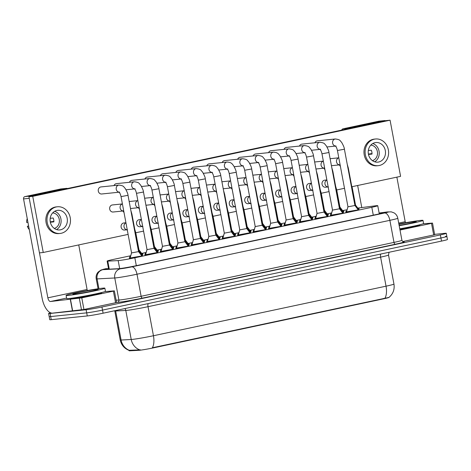 <?xml version="1.0" encoding="UTF-8"?>
<svg xmlns="http://www.w3.org/2000/svg" width="471" height="471" viewBox="0 0 471 471"><rect width="100%" height="100%" fill="white"/><g stroke="black" fill="none" stroke-linecap="round" stroke-linejoin="round"><path stroke-width="0.71" d="M130.544 256.401A6.706 0.306 169.4 0 1 129.778 256.401A6.706 0.306 169.4 0 1 130.602 256.094M142.083 253.946A6.706 0.306 169.4 0 1 142.118 253.94A6.706 0.306 169.4 0 1 142.96 253.934A6.706 0.306 169.4 0 1 141.541 254.393M145.998 253.104A6.706 0.306 169.4 0 1 145.239 253.104A6.706 0.306 169.4 0 1 146.057 252.797M157.544 250.649A6.706 0.306 169.4 0 1 157.573 250.649A6.706 0.306 169.4 0 1 158.415 250.637A6.706 0.306 169.4 0 1 156.996 251.096M161.459 249.813A6.706 0.306 169.4 0 1 160.693 249.813A6.706 0.306 169.4 0 1 161.512 249.506M172.998 247.357A6.706 0.306 169.4 0 1 173.028 247.352A6.706 0.306 169.4 0 1 173.87 247.346A6.706 0.306 169.4 0 1 172.457 247.805M176.913 246.516A6.706 0.306 169.4 0 1 176.148 246.516A6.706 0.306 169.4 0 1 176.972 246.215M188.453 244.066A6.706 0.306 169.4 0 1 188.488 244.06A6.706 0.306 169.4 0 1 189.33 244.055A6.706 0.306 169.4 0 1 187.911 244.514M192.368 243.224A6.706 0.306 169.4 0 1 191.609 243.224A6.706 0.306 169.4 0 1 192.427 242.918M203.914 240.769A6.706 0.306 169.4 0 1 203.943 240.769A6.706 0.306 169.4 0 1 204.785 240.758A6.706 0.306 169.4 0 1 203.366 241.217M207.829 239.933A6.706 0.306 169.4 0 1 207.063 239.933A6.706 0.306 169.4 0 1 207.882 239.627M219.368 237.478A6.706 0.306 169.4 0 1 219.398 237.472A6.706 0.306 169.4 0 1 220.24 237.466A6.706 0.306 169.4 0 1 218.827 237.926M223.283 236.636A6.706 0.306 169.4 0 1 222.518 236.636A6.706 0.306 169.4 0 1 223.342 236.33M234.823 234.181A6.706 0.306 169.4 0 1 234.858 234.181A6.706 0.306 169.4 0 1 235.7 234.169A6.706 0.306 169.4 0 1 234.281 234.629M316.023 216.878A6.706 0.306 169.4 0 1 315.258 216.878A6.706 0.306 169.4 0 1 316.082 216.572M327.563 214.423A6.706 0.306 169.4 0 1 327.598 214.417A6.706 0.306 169.4 0 1 328.44 214.411A6.706 0.306 169.4 0 1 327.021 214.87M238.738 233.345A6.706 0.306 169.4 0 1 237.979 233.345A6.706 0.306 169.4 0 1 238.797 233.039M250.284 230.89A6.706 0.306 169.4 0 1 250.313 230.884A6.706 0.306 169.4 0 1 251.155 230.878A6.706 0.306 169.4 0 1 249.736 231.338M300.569 220.169A6.706 0.306 169.4 0 1 299.803 220.169A6.706 0.306 169.4 0 1 300.622 219.863M312.108 217.714A6.706 0.306 169.4 0 1 312.138 217.714A6.706 0.306 169.4 0 1 312.98 217.702A6.706 0.306 169.4 0 1 311.567 218.161M285.108 223.466A6.706 0.306 169.4 0 1 284.349 223.466A6.706 0.306 169.4 0 1 285.167 223.16M296.653 221.011A6.706 0.306 169.4 0 1 296.683 221.005A6.706 0.306 169.4 0 1 297.525 220.999A6.706 0.306 169.4 0 1 296.106 221.458M269.653 226.757A6.706 0.306 169.4 0 1 268.888 226.757A6.706 0.306 169.4 0 1 269.712 226.451M281.193 224.302A6.706 0.306 169.4 0 1 281.228 224.302A6.706 0.306 169.4 0 1 282.07 224.29A6.706 0.306 169.4 0 1 280.651 224.749M254.199 230.048A6.706 0.306 169.4 0 1 253.433 230.048A6.706 0.306 169.4 0 1 254.252 229.748M265.738 227.599A6.706 0.306 169.4 0 1 265.768 227.593A6.706 0.306 169.4 0 1 266.61 227.587A6.706 0.306 169.4 0 1 265.197 228.046M331.478 213.581A6.706 0.306 169.4 0 1 330.719 213.581A6.706 0.306 169.4 0 1 331.537 213.281M343.023 211.132A6.706 0.306 169.4 0 1 343.053 211.126A6.706 0.306 169.4 0 1 343.895 211.12A6.706 0.306 169.4 0 1 342.476 211.579M130.326 257.272A6.706 0.306 169.4 0 1 129.56 257.272A6.706 0.306 169.4 0 1 130.379 256.966M141.865 254.817A6.706 0.306 169.4 0 1 141.895 254.817A6.706 0.306 169.4 0 1 142.737 254.805A6.706 0.306 169.4 0 1 141.324 255.264M145.78 253.975A6.706 0.306 169.4 0 1 145.015 253.981A6.706 0.306 169.4 0 1 145.839 253.675M157.32 251.526A6.706 0.306 169.4 0 1 157.355 251.52A6.706 0.306 169.4 0 1 158.197 251.514A6.706 0.306 169.4 0 1 156.778 251.973M161.235 250.684A6.706 0.306 169.4 0 1 160.476 250.684A6.706 0.306 169.4 0 1 161.294 250.378M172.78 248.229A6.706 0.306 169.4 0 1 172.81 248.229A6.706 0.306 169.4 0 1 173.652 248.217A6.706 0.306 169.4 0 1 172.233 248.676M176.696 247.393A6.706 0.306 169.4 0 1 175.93 247.393A6.706 0.306 169.4 0 1 176.749 247.087M188.235 244.938A6.706 0.306 169.4 0 1 188.265 244.932A6.706 0.306 169.4 0 1 189.106 244.926A6.706 0.306 169.4 0 1 187.694 245.385M192.15 244.096A6.706 0.306 169.4 0 1 191.385 244.096A6.706 0.306 169.4 0 1 192.209 243.795M203.69 241.641A6.706 0.306 169.4 0 1 203.725 241.641A6.706 0.306 169.4 0 1 204.567 241.629A6.706 0.306 169.4 0 1 203.148 242.088M207.605 240.805A6.706 0.306 169.4 0 1 206.846 240.805A6.706 0.306 169.4 0 1 207.664 240.498M219.15 238.35A6.706 0.306 169.4 0 1 219.18 238.35A6.706 0.306 169.4 0 1 220.022 238.338A6.706 0.306 169.4 0 1 218.603 238.797M223.066 237.508A6.706 0.306 169.4 0 1 222.3 237.514A6.706 0.306 169.4 0 1 223.119 237.207M234.605 235.058A6.706 0.306 169.4 0 1 234.635 235.053A6.706 0.306 169.4 0 1 235.476 235.047A6.706 0.306 169.4 0 1 234.063 235.506M331.26 214.458A6.706 0.306 169.4 0 1 330.495 214.458A6.706 0.306 169.4 0 1 331.319 214.152M342.8 212.003A6.706 0.306 169.4 0 1 342.835 211.997A6.706 0.306 169.4 0 1 343.677 211.991A6.706 0.306 169.4 0 1 342.258 212.45M253.975 230.925A6.706 0.306 169.4 0 1 253.215 230.925A6.706 0.306 169.4 0 1 254.034 230.619M265.52 228.47A6.706 0.306 169.4 0 1 265.55 228.464A6.706 0.306 169.4 0 1 266.392 228.459A6.706 0.306 169.4 0 1 264.973 228.918M269.436 227.628A6.706 0.306 169.4 0 1 268.67 227.628A6.706 0.306 169.4 0 1 269.489 227.328M280.975 225.173A6.706 0.306 169.4 0 1 281.004 225.173A6.706 0.306 169.4 0 1 281.846 225.162A6.706 0.306 169.4 0 1 280.433 225.621M315.805 217.749A6.706 0.306 169.4 0 1 315.04 217.749A6.706 0.306 169.4 0 1 315.858 217.443M327.345 215.294A6.706 0.306 169.4 0 1 327.374 215.294A6.706 0.306 169.4 0 1 328.216 215.282A6.706 0.306 169.4 0 1 326.803 215.742M300.345 221.04A6.706 0.306 169.4 0 1 299.585 221.046A6.706 0.306 169.4 0 1 300.404 220.74M311.89 218.591A6.706 0.306 169.4 0 1 311.92 218.585A6.706 0.306 169.4 0 1 312.762 218.579A6.706 0.306 169.4 0 1 311.343 219.039M238.52 234.217A6.706 0.306 169.4 0 1 237.755 234.217A6.706 0.306 169.4 0 1 238.579 233.91M250.06 231.761A6.706 0.306 169.4 0 1 250.095 231.761A6.706 0.306 169.4 0 1 250.937 231.75A6.706 0.306 169.4 0 1 249.518 232.209M284.89 224.337A6.706 0.306 169.4 0 1 284.125 224.337A6.706 0.306 169.4 0 1 284.949 224.031M296.43 221.882A6.706 0.306 169.4 0 1 296.465 221.882A6.706 0.306 169.4 0 1 297.307 221.87A6.706 0.306 169.4 0 1 295.888 222.33M346.715 211.161A6.706 0.306 169.4 0 1 345.955 211.161A6.706 0.306 169.4 0 1 346.774 210.861M358.26 208.706A6.706 0.306 169.4 0 1 358.29 208.706A6.706 0.306 169.4 0 1 359.132 208.694A6.706 0.306 169.4 0 1 357.713 209.153M280.757 226.051A6.706 0.306 169.4 0 1 280.787 226.045A6.706 0.306 169.4 0 1 281.629 226.039A6.706 0.306 169.4 0 1 276.73 227.252A6.706 0.306 169.4 0 1 269.294 228.494A6.706 0.306 169.4 0 1 268.452 228.506A6.706 0.306 169.4 0 1 269.271 228.2M141.647 255.688A6.706 0.306 169.4 0 1 141.677 255.688A6.706 0.306 169.4 0 1 142.519 255.676A6.706 0.306 169.4 0 1 137.62 256.895A6.706 0.306 169.4 0 1 130.184 258.137A6.706 0.306 169.4 0 1 129.342 258.143A6.706 0.306 169.4 0 1 130.161 257.837M157.102 252.397A6.706 0.306 169.4 0 1 157.131 252.391A6.706 0.306 169.4 0 1 157.973 252.385A6.706 0.306 169.4 0 1 153.081 253.598A6.706 0.306 169.4 0 1 145.639 254.84A6.706 0.306 169.4 0 1 144.797 254.852A6.706 0.306 169.4 0 1 145.616 254.546M172.557 249.106A6.706 0.306 169.4 0 1 172.592 249.1A6.706 0.306 169.4 0 1 173.434 249.094A6.706 0.306 169.4 0 1 168.536 250.307A6.706 0.306 169.4 0 1 161.094 251.549A6.706 0.306 169.4 0 1 160.252 251.555A6.706 0.306 169.4 0 1 161.076 251.255M188.017 245.809A6.706 0.306 169.4 0 1 188.047 245.809A6.706 0.306 169.4 0 1 188.889 245.797A6.706 0.306 169.4 0 1 183.99 247.016A6.706 0.306 169.4 0 1 176.554 248.258A6.706 0.306 169.4 0 1 175.712 248.264A6.706 0.306 169.4 0 1 176.531 247.958M203.472 242.518A6.706 0.306 169.4 0 1 203.501 242.512A6.706 0.306 169.4 0 1 204.343 242.506A6.706 0.306 169.4 0 1 199.451 243.719A6.706 0.306 169.4 0 1 192.009 244.961A6.706 0.306 169.4 0 1 191.167 244.973A6.706 0.306 169.4 0 1 191.985 244.667M218.927 239.221A6.706 0.306 169.4 0 1 218.962 239.221A6.706 0.306 169.4 0 1 219.804 239.209A6.706 0.306 169.4 0 1 214.906 240.428A6.706 0.306 169.4 0 1 207.464 241.67A6.706 0.306 169.4 0 1 206.622 241.676A6.706 0.306 169.4 0 1 207.446 241.37M234.387 235.93A6.706 0.306 169.4 0 1 234.417 235.924A6.706 0.306 169.4 0 1 235.259 235.918A6.706 0.306 169.4 0 1 230.36 237.131A6.706 0.306 169.4 0 1 222.924 238.373A6.706 0.306 169.4 0 1 222.082 238.385A6.706 0.306 169.4 0 1 222.901 238.079M342.582 212.874A6.706 0.306 169.4 0 1 342.611 212.874A6.706 0.306 169.4 0 1 343.453 212.863A6.706 0.306 169.4 0 1 338.561 214.081A6.706 0.306 169.4 0 1 331.119 215.324A6.706 0.306 169.4 0 1 330.277 215.329A6.706 0.306 169.4 0 1 331.095 215.023M327.127 216.171A6.706 0.306 169.4 0 1 327.157 216.165A6.706 0.306 169.4 0 1 327.999 216.16A6.706 0.306 169.4 0 1 323.1 217.372A6.706 0.306 169.4 0 1 315.664 218.615A6.706 0.306 169.4 0 1 314.822 218.621A6.706 0.306 169.4 0 1 315.641 218.32M311.667 219.462A6.706 0.306 169.4 0 1 311.702 219.457A6.706 0.306 169.4 0 1 312.544 219.451A6.706 0.306 169.4 0 1 307.645 220.663A6.706 0.306 169.4 0 1 300.204 221.906A6.706 0.306 169.4 0 1 299.362 221.918A6.706 0.306 169.4 0 1 300.186 221.611M296.212 222.754A6.706 0.306 169.4 0 1 296.241 222.754A6.706 0.306 169.4 0 1 297.083 222.742A6.706 0.306 169.4 0 1 292.191 223.96A6.706 0.306 169.4 0 1 284.749 225.203A6.706 0.306 169.4 0 1 283.907 225.209A6.706 0.306 169.4 0 1 284.725 224.903M265.297 229.342A6.706 0.306 169.4 0 1 265.332 229.342A6.706 0.306 169.4 0 1 266.174 229.33A6.706 0.306 169.4 0 1 261.275 230.549A6.706 0.306 169.4 0 1 253.834 231.791A6.706 0.306 169.4 0 1 252.992 231.797A6.706 0.306 169.4 0 1 253.816 231.491M249.842 232.639A6.706 0.306 169.4 0 1 249.871 232.633A6.706 0.306 169.4 0 1 250.713 232.627A6.706 0.306 169.4 0 1 245.821 233.84A6.706 0.306 169.4 0 1 238.379 235.082A6.706 0.306 169.4 0 1 237.537 235.088A6.706 0.306 169.4 0 1 238.355 234.788M358.037 209.583A6.706 0.306 169.4 0 1 358.072 209.577A6.706 0.306 169.4 0 1 358.914 209.571A6.706 0.306 169.4 0 1 354.015 210.784A6.706 0.306 169.4 0 1 346.574 212.027A6.706 0.306 169.4 0 1 345.732 212.038A6.706 0.306 169.4 0 1 346.556 211.732M130.702 255.741L113.058 259.497A11.828 0.536 -10.6 0 0 107.123 261.087A11.828 0.536 -10.6 0 0 107.771 261.14L118.174 260.593A11.828 0.536 -10.6 0 0 119.004 260.528A11.828 0.536 -10.6 0 0 134.836 257.778L371.813 207.287A11.828 0.536 -10.6 0 0 377.754 205.692A11.828 0.536 -10.6 0 0 375.128 205.845L357.783 208.088M129.036 350.2L129.136 350.748A10.645 0.483 -10.6 0 0 129.725 350.801L138.821 350.318A10.645 0.483 -10.6 0 0 139.575 350.259A10.645 0.483 -10.6 0 0 153.823 347.786L383.712 298.802A10.645 0.483 -10.6 0 0 389.058 297.372L389.052 297.348M331.637 212.921L327.151 213.881M316.182 216.218L311.696 217.172M300.728 219.51L296.241 220.469M285.267 222.807L280.781 223.76M269.812 226.098L265.326 227.051M254.358 229.389L249.871 230.348M238.897 232.686L234.411 233.64M223.442 235.977L218.956 236.937M207.988 239.274L203.501 240.228M192.527 242.565L188.041 243.519M177.072 245.856L172.586 246.816M161.618 249.153L157.131 250.107M146.157 252.444L141.671 253.404M347.098 209.736A11.828 0.536 -10.6 0 0 342.617 210.596M129.072 350.395C124.285 348.475 121.33 344.996 120.217 339.956A15.773 0.718 -10.6 0 0 121.088 340.027L131.226 339.491A15.773 0.718 -10.6 0 0 132.339 339.403A15.773 0.718 -10.6 0 0 153.446 335.741A13.8 6.641 78 0 1 152.351 347.769L388.975 297.407C393.097 293.886 394.763 289.435 393.956 284.06L388.522 255.017A15.773 0.718 169.4 0 1 380.603 257.137L148.012 306.698A15.773 0.718 169.4 0 1 126.905 310.36A15.773 0.718 169.4 0 1 125.792 310.454L115.654 310.984A15.773 0.718 169.4 0 1 114.783 310.913L114.741 310.719M115.542 310.548A3.945 3.727 -93 0 1 115.654 310.984L121.088 340.027A13.8 13.053 87 0 0 129.266 350.3L140.376 349.847M445.383 236.418A11.828 0.536 169.4 0 1 446.873 236.407A11.828 0.536 169.4 0 1 440.933 237.996L102.519 310.101A11.828 0.536 169.4 0 1 86.688 312.85L50.662 316.565A11.828 0.536 169.4 0 1 49.178 316.577A11.828 0.536 169.4 0 0 50.662 316.565L86.688 312.85A11.828 0.536 169.4 0 0 102.519 310.101L440.933 237.996A11.828 0.536 169.4 0 0 446.873 236.407L447.45 239.504A11.828 0.536 169.4 0 1 441.51 241.093L103.102 313.203A11.828 0.536 169.4 0 1 87.27 315.947L51.245 319.662A11.828 0.536 169.4 0 1 49.755 319.674L48.595 313.48A11.828 0.536 169.4 0 1 50.591 312.797M108.495 268.423A11.828 0.536 -10.6 0 0 105.875 269.259A11.828 0.536 -10.6 0 0 106.528 269.312L118.751 268.67A11.828 0.536 -10.6 0 0 119.581 268.6A11.828 0.536 -10.6 0 0 135.412 265.856L376.794 214.423A11.828 0.536 -10.6 0 0 382.735 212.833A11.828 0.536 -10.6 0 0 380.103 212.98L379.143 213.104M434.621 234.37L444.807 233.322A11.828 0.536 169.4 0 1 446.29 233.31A11.828 0.536 169.4 0 1 440.35 234.899L101.942 307.004A11.828 0.536 169.4 0 1 86.111 309.753L50.085 313.462A11.828 0.536 169.4 0 1 48.595 313.48M358.137 209.707L354.94 205.503L347.963 206.81L346.509 211.891L358.166 209.854M357.672 209.1L358.384 208.983M354.804 204.773L355.163 204.632L358.354 208.836M347.951 206.745L346.75 211.037M342.435 211.52L343.118 211.255L339.921 207.046M339.567 207.193L339.927 207.052L336.753 190.09L336.394 190.231M332.485 209.972L331.513 213.457M342.676 213.004L339.485 208.794L332.508 210.101L331.054 215.182L342.705 213.151M327.221 216.295L324.03 212.085L317.054 213.398L315.594 218.479L327.251 216.442M311.767 219.592L308.57 215.382L301.593 216.689L300.139 221.77L311.796 219.733M286.138 219.981L284.684 225.067L296.312 222.889L293.115 218.679L282.582 162.377L275.606 163.684L286.138 219.981L293.115 218.679M342.217 212.392L342.929 212.274M339.35 208.064L339.703 207.923L342.9 212.133M332.497 210.037L331.296 214.329M326.762 215.689L327.469 215.571M323.889 211.355L324.248 211.214L327.439 215.424M317.042 213.328L315.841 217.626M311.302 218.98L312.014 218.862M308.434 214.652L308.793 214.511L311.985 218.715M301.581 216.625L300.38 220.917M326.98 214.817L327.663 214.552L324.466 210.343L321.293 193.387L320.939 193.528M324.113 210.484L324.466 210.343M317.03 213.263L316.059 216.748M102.384 288.199A19.717 0.895 169.4 0 1 104.862 288.17A19.717 0.895 169.4 0 1 90.461 291.749A19.717 0.895 169.4 0 1 68.578 295.399A19.717 0.895 169.4 0 1 66.105 295.423A19.717 0.895 169.4 0 1 80.506 291.849A19.717 0.895 169.4 0 1 102.384 288.199M104.862 288.17L105.445 291.266A19.717 0.895 169.4 0 1 91.038 294.846A19.717 0.895 169.4 0 1 69.16 298.496A19.717 0.895 169.4 0 1 66.682 298.526L66.105 295.423M74.459 294.145A12.858 0.583 169.4 0 1 72.864 294.187A12.858 0.583 169.4 0 1 81.96 291.885A12.858 0.583 169.4 0 1 96.508 289.447A12.858 0.583 169.4 0 1 98.115 289.459A12.858 0.583 169.4 0 1 88.454 291.82A12.858 0.583 169.4 0 1 74.459 294.145M398.872 224.013A19.717 0.895 169.4 0 1 420.515 220.41A19.717 0.895 169.4 0 1 422.987 220.387A19.717 0.895 169.4 0 1 399.196 225.721M422.987 220.387L423.57 223.484A19.717 0.895 169.4 0 1 399.773 228.824M398.931 224.337A12.858 0.583 169.4 0 1 414.633 221.664A12.858 0.583 169.4 0 1 416.24 221.676A12.858 0.583 169.4 0 1 399.131 225.403M101.665 292.52L101.712 292.768A15.773 0.718 169.4 0 1 90.191 295.629A15.773 0.718 169.4 0 1 72.687 298.549A15.773 0.718 169.4 0 1 70.703 298.573L70.656 298.326M113.387 291.131L114.376 290.866L116.555 302.482L115.566 302.747L113.387 291.131L81.777 297.866L83.95 309.482L52.658 313.127A15.773 7.589 78 0 1 42.172 298.42L23.55 198.909A1.972 1.725 -95.9 0 1 24.881 196.613L30.568 196.024A1.972 1.725 84.1 0 0 29.661 196.578M115.566 302.747L83.95 309.482M67.435 188.53A1.972 1.725 84.1 0 0 66.399 188.388L60.712 188.977L24.881 196.613M60.712 188.977A1.972 1.725 -95.9 0 1 61.036 188.942M66.399 188.388L30.568 196.024M23.55 198.909L29.237 198.32L47.859 297.831A3.945 1.896 -102 0 0 50.479 301.511L81.777 297.866M78.739 244.926L87.076 289.477A3.945 1.896 -102 0 0 87.353 290.542M114.376 290.866L104.921 291.584M431.513 223.342L432.508 223.077L434.68 234.693L433.691 234.958L431.513 223.342L400.003 230.06M433.691 234.958L402.764 241.552M355.523 205.103L352.072 186.681M341.728 130.084A1.972 1.725 -95.9 0 1 343.006 128.824L348.693 128.242A1.972 1.725 84.1 0 0 347.792 128.795M385.561 120.747A1.972 1.725 84.1 0 0 384.53 120.605L378.837 121.188L343.006 128.824M378.837 121.188A1.972 1.725 -95.9 0 1 379.161 121.159M384.53 120.605L348.693 128.242M357.648 185.492L361.781 207.57M396.865 177.137L405.201 221.694A3.945 1.896 -102 0 0 405.478 222.759M419.791 224.738L419.838 224.985A15.773 0.718 169.4 0 1 399.885 229.412M432.508 223.077L423.046 223.802M125.928 222.759L123.802 222.977A3.55 3.109 84.1 0 0 123.514 223.024A3.55 3.109 84.1 0 0 121.094 226.993A3.55 3.109 84.1 0 0 124.527 230.036A3.55 3.109 84.1 0 0 124.815 229.989M141.382 219.462L139.257 219.686A3.55 3.109 84.1 0 0 138.969 219.727A3.55 3.109 84.1 0 0 136.549 223.696A3.55 3.109 84.1 0 0 139.987 226.745A3.55 3.109 84.1 0 0 140.276 226.698M156.843 216.171L154.712 216.389A3.55 3.109 84.1 0 0 154.423 216.436A3.55 3.109 84.1 0 0 152.009 220.404A3.55 3.109 84.1 0 0 155.442 223.448A3.55 3.109 84.1 0 0 155.73 223.407M172.298 212.88L170.172 213.098A3.55 3.109 84.1 0 0 169.884 213.139A3.55 3.109 84.1 0 0 167.464 217.113A3.55 3.109 84.1 0 0 170.896 220.157A3.55 3.109 84.1 0 0 171.185 220.11M187.752 209.583L185.627 209.801A3.55 3.109 84.1 0 0 185.339 209.848A3.55 3.109 84.1 0 0 182.919 213.816A3.55 3.109 84.1 0 0 186.357 216.866A3.55 3.109 84.1 0 0 186.646 216.819M203.213 206.292L201.082 206.51A3.55 3.109 84.1 0 0 200.793 206.557A3.55 3.109 84.1 0 0 198.379 210.525A3.55 3.109 84.1 0 0 201.812 213.569A3.55 3.109 84.1 0 0 202.1 213.522M218.668 202.995L216.542 203.219A3.55 3.109 84.1 0 0 216.254 203.26A3.55 3.109 84.1 0 0 213.834 207.228A3.55 3.109 84.1 0 0 217.266 210.278A3.55 3.109 84.1 0 0 217.555 210.231M234.122 199.704L231.997 199.922A3.55 3.109 84.1 0 0 231.708 199.969A3.55 3.109 84.1 0 0 229.289 203.937A3.55 3.109 84.1 0 0 232.727 206.981A3.55 3.109 84.1 0 0 233.015 206.94M249.583 196.413L247.452 196.631A3.55 3.109 84.1 0 0 247.163 196.672A3.55 3.109 84.1 0 0 244.749 200.646A3.55 3.109 84.1 0 0 248.182 203.69A3.55 3.109 84.1 0 0 248.47 203.643M122.401 203.919L112.392 204.956A3.55 3.109 84.1 0 0 112.104 204.997A3.55 3.109 84.1 0 0 109.684 208.971A3.55 3.109 84.1 0 0 113.117 212.015A3.55 3.109 84.1 0 0 113.405 211.968M119.051 192.139A3.55 3.109 -95.9 0 1 116.178 188.759A3.55 3.109 -95.9 0 1 118.633 185.127A3.55 3.109 -95.9 0 1 118.822 185.091A3.55 3.109 -95.9 0 1 118.922 185.085L100.982 186.928A3.55 3.109 84.1 0 0 100.694 186.975A3.55 3.109 84.1 0 0 98.274 190.943A3.55 3.109 84.1 0 0 101.707 193.993A3.55 3.109 84.1 0 0 101.995 193.946M134.506 188.847A3.55 3.109 -95.9 0 1 131.633 185.462A3.55 3.109 -95.9 0 1 134.088 181.835A3.55 3.109 -95.9 0 1 134.282 181.8A3.55 3.109 -95.9 0 1 134.376 181.788L116.437 183.637A3.55 3.109 84.1 0 0 116.149 183.684A3.55 3.109 84.1 0 0 113.976 185.592M149.966 185.55A3.55 3.109 -95.9 0 1 147.093 182.171A3.55 3.109 -95.9 0 1 149.542 178.538A3.55 3.109 -95.9 0 1 149.737 178.509A3.55 3.109 -95.9 0 1 149.831 178.497L131.898 180.346A3.55 3.109 84.1 0 0 131.609 180.387A3.55 3.109 84.1 0 0 129.437 182.301M165.421 182.259A3.55 3.109 -95.9 0 1 162.548 178.88A3.55 3.109 -95.9 0 1 165.003 175.247A3.55 3.109 -95.9 0 1 165.191 175.212A3.55 3.109 -95.9 0 1 165.292 175.2L147.352 177.049A3.55 3.109 84.1 0 0 147.064 177.096A3.55 3.109 84.1 0 0 144.891 179.004M180.876 178.962A3.55 3.109 -95.9 0 1 178.003 175.583A3.55 3.109 -95.9 0 1 180.458 171.956A3.55 3.109 -95.9 0 1 180.652 171.921A3.55 3.109 -95.9 0 1 180.746 171.909L162.807 173.758A3.55 3.109 84.1 0 0 162.519 173.805A3.55 3.109 84.1 0 0 160.346 175.712M196.336 175.671A3.55 3.109 -95.9 0 1 193.463 172.292A3.55 3.109 -95.9 0 1 195.912 168.659A3.55 3.109 -95.9 0 1 196.107 168.624A3.55 3.109 -95.9 0 1 196.201 168.618L178.268 170.461A3.55 3.109 84.1 0 0 177.979 170.508A3.55 3.109 84.1 0 0 175.807 172.415M211.791 172.38A3.55 3.109 -95.9 0 1 208.918 168.995A3.55 3.109 -95.9 0 1 211.373 165.368A3.55 3.109 -95.9 0 1 211.561 165.333A3.55 3.109 -95.9 0 1 211.662 165.321L193.722 167.17A3.55 3.109 84.1 0 0 193.434 167.217A3.55 3.109 84.1 0 0 191.261 169.124M227.246 169.083A3.55 3.109 -95.9 0 1 224.373 165.704A3.55 3.109 -95.9 0 1 226.828 162.071A3.55 3.109 -95.9 0 1 227.022 162.042A3.55 3.109 -95.9 0 1 227.116 162.03L209.177 163.879A3.55 3.109 84.1 0 0 208.888 163.92A3.55 3.109 84.1 0 0 206.716 165.833M242.706 165.792A3.55 3.109 -95.9 0 1 239.833 162.413A3.55 3.109 -95.9 0 1 242.282 158.78A3.55 3.109 -95.9 0 1 242.477 158.745A3.55 3.109 -95.9 0 1 242.571 158.733L224.638 160.582A3.55 3.109 84.1 0 0 224.349 160.629A3.55 3.109 84.1 0 0 222.177 162.536M265.038 193.116L262.912 193.334A3.55 3.109 84.1 0 0 262.624 193.381A3.55 3.109 84.1 0 0 260.204 197.349A3.55 3.109 84.1 0 0 263.636 200.399A3.55 3.109 84.1 0 0 263.925 200.352M280.492 189.825L278.367 190.043A3.55 3.109 84.1 0 0 278.078 190.09A3.55 3.109 84.1 0 0 275.659 194.058A3.55 3.109 84.1 0 0 279.097 197.102A3.55 3.109 84.1 0 0 279.385 197.055M295.953 186.528L293.822 186.751A3.55 3.109 84.1 0 0 293.533 186.793A3.55 3.109 84.1 0 0 291.119 190.761A3.55 3.109 84.1 0 0 294.552 193.811A3.55 3.109 84.1 0 0 294.84 193.764M311.408 183.237L309.282 183.455A3.55 3.109 84.1 0 0 308.994 183.502A3.55 3.109 84.1 0 0 306.574 187.47A3.55 3.109 84.1 0 0 310.006 190.514A3.55 3.109 84.1 0 0 310.295 190.472M326.862 179.946L324.737 180.163A3.55 3.109 84.1 0 0 324.448 180.205A3.55 3.109 84.1 0 0 322.029 184.179A3.55 3.109 84.1 0 0 325.467 187.222A3.55 3.109 84.1 0 0 325.755 187.175M258.161 162.495A3.55 3.109 -95.9 0 1 255.288 159.116A3.55 3.109 -95.9 0 1 257.743 155.489A3.55 3.109 -95.9 0 1 257.931 155.454A3.55 3.109 -95.9 0 1 258.031 155.442L240.092 157.29A3.55 3.109 84.1 0 0 239.804 157.338A3.55 3.109 84.1 0 0 237.631 159.245M273.616 159.204A3.55 3.109 -95.9 0 1 270.743 155.824A3.55 3.109 -95.9 0 1 273.198 152.192A3.55 3.109 -95.9 0 1 273.392 152.157A3.55 3.109 -95.9 0 1 273.486 152.151L255.547 153.993A3.55 3.109 84.1 0 0 255.258 154.041A3.55 3.109 84.1 0 0 253.086 155.948M289.076 155.913A3.55 3.109 -95.9 0 1 286.203 152.527A3.55 3.109 -95.9 0 1 288.652 148.901A3.55 3.109 -95.9 0 1 288.847 148.865A3.55 3.109 -95.9 0 1 288.941 148.854L271.008 150.702A3.55 3.109 84.1 0 0 270.719 150.749A3.55 3.109 84.1 0 0 268.547 152.657M304.531 152.616A3.55 3.109 -95.9 0 1 301.658 149.236A3.55 3.109 -95.9 0 1 304.113 145.604A3.55 3.109 -95.9 0 1 304.301 145.574A3.55 3.109 -95.9 0 1 304.401 145.563L286.462 147.411A3.55 3.109 84.1 0 0 286.174 147.452A3.55 3.109 84.1 0 0 284.001 149.366M319.986 149.325A3.55 3.109 -95.9 0 1 317.113 145.945A3.55 3.109 -95.9 0 1 319.568 142.313A3.55 3.109 -95.9 0 1 319.762 142.277A3.55 3.109 -95.9 0 1 319.856 142.266L301.917 144.114A3.55 3.109 84.1 0 0 301.628 144.161A3.55 3.109 84.1 0 0 299.456 146.069M335.446 146.028A3.55 3.109 -95.9 0 1 332.573 142.648A3.55 3.109 -95.9 0 1 335.022 139.022A3.55 3.109 -95.9 0 1 335.217 138.986A3.55 3.109 -95.9 0 1 335.311 138.974L317.377 140.823A3.55 3.109 84.1 0 0 317.089 140.87A3.55 3.109 84.1 0 0 314.916 142.778M351.813 186.74L400.585 176.348L390.076 120.199L32.734 196.342L43.238 252.485L128.106 234.405M135.789 232.768L143.567 231.114M151.244 229.477L159.021 227.817M166.699 226.18L174.476 224.526M182.159 222.889L189.937 221.229M197.614 219.592L205.391 217.938M213.069 216.301L220.846 214.646M228.529 213.01L236.307 211.349M243.984 209.713L251.761 208.058M259.439 206.422L267.216 204.761M274.899 203.125L282.677 201.47M290.354 199.834L298.131 198.179M305.809 196.542L313.586 194.882M321.269 193.245L329.046 191.591M336.724 189.954L344.501 188.294M390.076 120.199L386.285 120.594L28.943 196.737L39.446 252.88L43.238 252.485M32.734 196.342L28.943 196.737M56.92 210.443A9.856 8.631 84.1 0 0 50.203 221.464A9.856 8.631 84.1 0 0 59.74 229.925A9.856 8.631 84.1 0 0 60.547 229.801A9.856 8.631 84.1 0 0 67.259 218.774A9.856 8.631 84.1 0 0 57.721 210.313A9.856 8.631 84.1 0 0 56.92 210.443M57.356 206.781L56.22 206.899A13.406 11.74 84.1 0 0 55.131 207.075A13.406 11.74 84.1 0 0 45.999 222.065A13.406 11.74 84.1 0 0 58.969 233.575L60.105 233.457A13.406 11.74 84.1 0 0 61.195 233.286A13.406 11.74 84.1 0 0 70.332 218.291A13.406 11.74 84.1 0 0 57.356 206.781A13.406 11.74 84.1 0 0 56.267 206.957A13.406 11.74 84.1 0 0 47.135 221.947A13.406 11.74 84.1 0 0 60.105 233.457M53.888 221.382L50.267 221.829M28.619 226.003L27.336 226.28L28.666 226.251M27.336 226.28A10.25 8.973 84.1 0 0 29.296 229.607M27.224 218.532A10.25 8.973 84.1 0 0 26.612 222.406L27.942 222.377M54.283 228.423A7.889 6.906 84.1 0 0 59.346 220.057A7.889 6.906 84.1 0 0 52.687 212.904M50.344 222.235L53.888 221.87A7.889 6.906 -95.9 0 0 53.164 218.002L50.197 218.309M56.544 229.577A9.856 8.631 84.1 0 0 61.059 219.88A9.856 8.631 84.1 0 0 54.665 211.308M375.046 142.654A9.856 8.631 84.1 0 0 368.334 153.681A9.856 8.631 84.1 0 0 377.872 162.142A9.856 8.631 84.1 0 0 378.672 162.012A9.856 8.631 84.1 0 0 385.384 150.991A9.856 8.631 84.1 0 0 375.846 142.53A9.856 8.631 84.1 0 0 375.046 142.654M375.487 138.998L374.345 139.116A13.406 11.74 84.1 0 0 373.256 139.286A13.406 11.74 84.1 0 0 364.124 154.282A13.406 11.74 84.1 0 0 377.094 165.786L378.231 165.668A13.406 11.74 84.1 0 0 379.32 165.498A13.406 11.74 84.1 0 0 388.457 150.508A13.406 11.74 84.1 0 0 375.487 138.998A13.406 11.74 84.1 0 0 374.398 139.169A13.406 11.74 84.1 0 0 365.26 154.164A13.406 11.74 84.1 0 0 378.231 165.668M372.019 153.593L368.393 154.046M372.408 160.635A7.889 6.906 84.1 0 0 377.471 152.274A7.889 6.906 84.1 0 0 370.812 145.115M368.469 154.453L372.013 154.088A7.889 6.906 -95.9 0 0 371.289 150.214L368.322 150.52M374.669 161.788A9.856 8.631 84.1 0 0 379.184 152.098A9.856 8.631 84.1 0 0 372.791 143.525M295.847 222.277L296.559 222.159M292.98 217.943L293.333 217.802L296.53 222.012M286.127 219.916L284.926 224.208M311.525 218.108L312.232 217.991M308.652 213.781L309.011 213.634L312.202 217.843M301.57 216.56L300.604 220.045M296.065 221.399L296.777 221.282M293.197 217.072L293.557 216.931L296.748 221.135M286.115 219.851L285.143 223.336M280.61 224.696L281.322 224.579M277.743 220.363L278.096 220.222L281.293 224.431M270.66 223.148L269.689 226.628M280.851 226.174L277.66 221.971L270.684 223.278L269.224 228.358L280.881 226.321M265.397 229.471L262.2 225.262L255.223 226.569L253.769 231.65L265.426 229.618M239.768 229.866L238.314 234.947L249.942 232.768L246.745 228.559L236.212 172.256L229.23 173.564L239.768 229.866L246.745 228.559M234.481 236.059L231.285 231.85L224.314 233.157L222.854 238.238L234.511 236.201M280.392 225.568L281.099 225.45M277.519 221.24L277.878 221.093L281.069 225.303M270.672 223.213L269.471 227.505M264.932 228.859L265.644 228.741M262.064 224.532L262.418 224.39M255.211 226.504L254.01 230.796M249.477 232.156L250.16 231.891L246.963 227.687L240.11 191.055L239.751 191.197M246.61 227.823L246.963 227.687M239.757 229.795L238.556 234.093M234.022 235.447L234.729 235.329M231.149 231.12L231.508 230.973L234.699 235.182M224.302 233.092L223.101 237.384M265.155 227.988L265.838 227.728L262.641 223.519L259.468 206.557L259.109 206.698M262.282 223.66L262.641 223.519M255.2 226.439L254.234 229.925M249.695 231.285L250.407 231.167M246.828 226.951L247.187 226.81L250.378 231.02M239.745 229.73L238.773 233.216M234.24 234.576L234.952 234.458M231.373 230.248L231.726 230.101L234.923 234.311M224.29 233.027L223.319 236.513M219.027 239.35L215.83 235.141L208.853 236.448L207.399 241.535L219.056 239.498M203.566 242.642L200.375 238.438L193.398 239.745L191.944 244.826L203.596 242.789M188.112 245.939L184.915 241.729L177.944 243.036L176.484 248.117L188.141 246.086M162.483 246.333L151.95 190.031L158.927 188.724L169.46 245.026L162.483 246.333L161.029 251.414L172.657 249.236L169.46 245.02M147.029 249.624L145.574 254.705L157.202 252.533L154.005 248.317L143.472 192.021L136.49 193.328L147.029 249.624L154.005 248.317M138.545 251.608L131.574 252.915L130.114 258.002L141.771 255.965M218.562 238.744L219.274 238.626M215.694 234.411L216.054 234.27L219.245 238.479M208.841 236.383L207.64 240.675M203.107 242.035L203.819 241.917M200.24 237.708L200.593 237.561L203.79 241.77M193.387 239.68L192.186 243.972M187.652 245.326L188.359 245.208M184.779 240.999L185.138 240.858L188.329 245.067M177.932 242.971L176.731 247.263M172.192 248.623L172.904 248.505M169.325 244.29L169.684 244.155L172.875 248.358M162.471 246.262L161.27 250.56M156.737 251.914L157.449 251.797M153.87 247.587L154.223 247.44L157.42 251.649M147.017 249.559L145.804 253.893M141.282 255.211L141.965 254.952L138.768 250.737L131.915 214.111L131.556 214.252M138.409 250.878L138.768 250.737M131.562 252.85L130.349 257.19M218.785 237.867L219.468 237.608L216.271 233.398L213.098 216.442L212.739 216.578M215.912 233.539L216.271 233.398M208.83 236.318L207.864 239.804M203.325 241.164L204.008 240.899L200.817 236.695L197.643 219.733L197.284 219.875M200.458 236.831L200.817 236.695M193.375 239.615L192.404 243.101M187.87 244.455L188.583 244.337M185.003 240.128L185.356 239.98L188.553 244.19M177.92 242.906L176.949 246.392M172.415 247.752L173.122 247.634M169.542 243.419L169.901 243.277L173.093 247.487M162.46 246.198L161.494 249.683M156.955 251.043L157.667 250.925M154.088 246.716L154.441 246.569M147.005 249.495L146.034 252.98M141.5 254.334L142.213 254.216M138.633 250.007L138.986 249.865L142.183 254.069M131.55 252.786L130.579 256.271M119.669 268.594L118.174 260.593M138.821 350.318L138.715 349.759M383.712 298.802L383.641 298.42M129.725 350.801L129.619 350.236M153.823 347.786L153.752 347.404M136.313 265.662L134.836 257.778M109.278 269.171L107.771 261.14M373.291 215.17L371.813 207.287M380.751 254.04A3.945 1.896 -102 0 0 380.603 257.137L386.037 286.18A15.773 0.718 -10.6 0 0 393.956 284.06M139.475 349.794A13.8 13.053 87 0 1 131.226 339.491L125.792 310.454A3.945 3.727 -93 0 0 124.892 308.558M384.948 298.208A13.8 6.641 -102 0 0 386.037 286.18L153.446 335.741L148.012 306.698A3.945 1.896 -102 0 1 148.159 303.601M441.51 241.093L440.35 234.899M103.102 313.203L101.942 307.004M87.27 315.947L86.111 309.753M51.245 319.662L50.085 313.462M106.487 268.576A7.889 3.797 -102 0 0 106.293 268.605L106.487 268.576A7.889 0.359 -10.6 0 0 102.961 269.671L120.641 268.741A7.889 0.359 -10.6 0 0 121.194 268.7A7.889 0.359 -10.6 0 0 131.75 266.863L384.624 212.98A7.889 0.359 -10.6 0 0 387.598 211.932A7.889 0.359 -10.6 0 0 386.832 212.021L379.126 213.022L387.274 211.944A7.889 6.141 82.6 0 0 386.832 212.021M387.274 211.944L391.271 211.856L394.109 212.904C396.087 214.152 397.318 215.924 397.789 218.214A15.773 0.718 169.4 0 1 389.87 220.334L136.99 274.216A15.773 0.718 169.4 0 1 115.884 277.884A15.773 0.718 169.4 0 1 114.771 277.972L118.904 300.045A15.773 0.718 -10.6 0 0 120.011 299.95A15.773 0.718 -10.6 0 0 141.123 296.288L393.997 242.406A15.773 0.718 -10.6 0 0 401.916 240.287C402.658 241.523 403.158 242.029 403.435 241.806M403.288 241.776A17.745 0.807 169.4 0 1 395.31 244.243L142.43 298.125A1.972 0.948 78 0 1 141.123 296.288L136.99 274.216A7.889 3.797 -102 0 0 131.75 266.863M142.43 298.125A17.745 0.807 169.4 0 1 118.686 302.247A17.745 0.807 169.4 0 1 117.432 302.353L116.537 302.4M120.641 268.741A7.889 7.459 87 0 0 114.771 277.972L97.091 278.903L98.91 288.635M102.961 269.671A7.889 7.459 87 0 0 97.091 278.903A15.773 0.718 169.4 0 1 96.219 278.832L98.08 288.752M116.125 300.192L118.904 300.045A1.972 1.866 -93 0 1 117.432 302.353M384.624 212.98A7.889 3.797 -102 0 1 389.87 220.334L393.997 242.406A1.972 0.948 78 0 0 395.31 244.243M380.227 213.646L380.103 212.98M347.963 206.81L337.43 150.508L344.407 149.207L354.94 205.503M347.951 168.141L348.305 168L355.163 204.632M339.344 164.826A3.55 3.109 -95.9 0 1 336.477 161.518A3.55 3.109 -95.9 0 1 338.802 157.844M327.787 186.916A3.55 3.109 -95.9 0 1 324.943 183.825A3.55 3.109 -95.9 0 1 326.886 180.057M332.508 210.101L321.976 153.805L328.952 152.498L339.485 208.8M317.054 213.398L306.515 157.096L313.492 155.789L324.03 212.091M301.593 216.689L291.06 160.393L298.037 159.086L308.57 215.382M332.491 171.432L332.85 171.297L339.703 207.923M323.889 168.123A3.55 3.109 -95.9 0 1 321.022 164.809A3.55 3.109 -95.9 0 1 323.347 161.141M317.036 174.729L317.395 174.588L324.248 211.22M308.434 171.415A3.55 3.109 -95.9 0 1 305.567 168.106A3.55 3.109 -95.9 0 1 307.887 164.432M301.581 178.02L301.935 177.879L308.793 214.511M292.974 174.706A3.55 3.109 -95.9 0 1 290.107 171.397A3.55 3.109 -95.9 0 1 292.432 167.723M312.332 190.213A3.55 3.109 -95.9 0 1 309.488 187.117A3.55 3.109 -95.9 0 1 311.431 183.349M101.236 292.626A15.773 0.718 169.4 0 1 88.312 295.6A15.773 0.718 169.4 0 1 72.611 298.167A15.773 0.718 169.4 0 1 71.097 298.267M419.361 224.844A15.773 0.718 169.4 0 1 399.808 229.024M87.076 289.477L47.859 297.831M66.599 298.072L50.479 301.511M72.481 311.084L70.309 299.468M70.497 299.444L72.675 311.06M81.507 309.918L79.328 298.302M405.201 221.694L398.696 223.077M286.121 181.317L286.48 181.176L293.333 217.802M277.519 178.003A3.55 3.109 -95.9 0 1 274.652 174.694A3.55 3.109 -95.9 0 1 276.977 171.02M305.479 196.819L305.838 196.678L309.011 213.64M296.877 193.504A3.55 3.109 -95.9 0 1 294.034 190.408A3.55 3.109 -95.9 0 1 295.971 186.646M290.024 200.11L290.383 199.975L293.557 216.931M281.417 196.796A3.55 3.109 -95.9 0 1 278.573 193.705A3.55 3.109 -95.9 0 1 280.516 189.937M274.569 203.407L274.923 203.266L278.096 220.228M265.962 200.093A3.55 3.109 -95.9 0 1 263.118 196.996A3.55 3.109 -95.9 0 1 265.061 193.234M270.684 223.278L260.145 166.975L267.122 165.674L277.66 221.971M255.223 226.569L244.69 170.272L251.667 168.965L262.2 225.268M224.314 233.157L213.775 176.86L220.752 175.553L231.29 231.85M270.666 184.608L271.025 184.467L277.878 221.099M262.064 181.294A3.55 3.109 -95.9 0 1 259.191 177.985A3.55 3.109 -95.9 0 1 261.517 174.311M255.211 187.9L255.565 187.764L262.424 224.39L265.615 228.6M246.604 184.591A3.55 3.109 -95.9 0 1 243.737 181.276A3.55 3.109 -95.9 0 1 246.062 177.608M231.149 187.882A3.55 3.109 -95.9 0 1 228.282 184.573A3.55 3.109 -95.9 0 1 230.607 180.899M224.296 194.488L224.655 194.346L231.508 230.978M215.694 191.173A3.55 3.109 -95.9 0 1 212.821 187.864A3.55 3.109 -95.9 0 1 215.147 184.19M250.507 203.384A3.55 3.109 -95.9 0 1 247.664 200.293A3.55 3.109 -95.9 0 1 249.601 196.525M243.654 209.995L244.013 209.854L247.187 226.81M235.047 206.681A3.55 3.109 -95.9 0 1 232.203 203.584A3.55 3.109 -95.9 0 1 234.146 199.816M228.2 213.286L228.553 213.145L231.726 230.107M219.592 209.972A3.55 3.109 -95.9 0 1 216.748 206.875A3.55 3.109 -95.9 0 1 218.691 203.113M208.853 236.448L198.32 180.152L205.297 178.845L215.83 235.147M193.398 239.745L182.86 183.443L189.842 182.142L200.375 238.438M177.944 243.036L167.405 186.74L174.382 185.433L184.92 241.735M131.574 252.915L121.035 196.619L128.012 195.312L138.551 251.614L141.742 255.818M208.841 197.785L209.195 197.643L216.054 234.27M200.234 194.47A3.55 3.109 -95.9 0 1 197.367 191.161A3.55 3.109 -95.9 0 1 199.692 187.487M193.381 201.076L193.74 200.934L200.593 237.567M184.779 197.761A3.55 3.109 -95.9 0 1 181.912 194.452A3.55 3.109 -95.9 0 1 184.238 190.779M177.926 204.367L178.285 204.231L185.138 240.858M169.319 201.058A3.55 3.109 -95.9 0 1 166.451 197.743A3.55 3.109 -95.9 0 1 168.777 194.076M162.471 207.664L162.825 207.523L169.684 244.155M153.864 204.349A3.55 3.109 -95.9 0 1 150.997 201.04A3.55 3.109 -95.9 0 1 153.322 197.367M147.011 210.955L147.37 210.814L154.223 247.446M138.409 207.64A3.55 3.109 -95.9 0 1 135.542 204.332A3.55 3.109 -95.9 0 1 137.868 200.658M122.949 210.937A3.55 3.109 -95.9 0 1 120.081 207.629A3.55 3.109 -95.9 0 1 122.407 203.955M204.137 213.263A3.55 3.109 -95.9 0 1 201.294 210.172A3.55 3.109 -95.9 0 1 203.231 206.404M188.677 216.56A3.55 3.109 -95.9 0 1 185.833 213.463A3.55 3.109 -95.9 0 1 187.776 209.701M181.83 223.166L182.183 223.024L185.356 239.986M173.222 219.851A3.55 3.109 -95.9 0 1 170.378 216.76A3.55 3.109 -95.9 0 1 172.321 212.992M166.369 226.463L166.728 226.321L169.901 243.277M157.767 223.148A3.55 3.109 -95.9 0 1 154.924 220.051A3.55 3.109 -95.9 0 1 156.861 216.283M150.914 229.754L151.273 229.613L154.447 246.574L157.638 250.778M142.307 226.439A3.55 3.109 -95.9 0 1 139.463 223.342A3.55 3.109 -95.9 0 1 141.406 219.58M135.46 233.045L135.813 232.91L138.986 249.865M126.852 229.73A3.55 3.109 -95.9 0 1 124.008 226.639A3.55 3.109 -95.9 0 1 125.951 222.871M108.642 269.2L107.123 261.087M379.285 213.869L377.754 205.692M389.022 252.279L388.522 255.017M120.217 339.956L114.783 310.913M446.29 233.31L446.873 236.407M397.789 218.214L401.916 240.287M106.293 268.605L100.977 270.048L98.127 272.073C96.443 274.028 95.807 276.283 96.219 278.832M335.311 138.974C338.231 139.328 339.909 139.964 340.333 140.888L341.687 142.454C343.489 145.657 344.395 147.906 344.407 149.207M336.041 146.034L335.323 145.928C336.2 146.675 336.906 148.2 337.43 150.508M335.505 146.087L326.998 146.964M339.938 164.832L339.22 164.726L340.403 166.41M338.796 157.814L330.112 158.709M347.233 164.308L348.305 168M339.408 164.885L331.419 165.71M328.387 186.922L327.663 186.816L328.281 187.505M335.676 186.398L336.753 190.09M327.851 186.975L325.467 187.222M319.856 142.266C322.776 142.619 324.448 143.255 324.878 144.179L326.226 145.751C328.034 148.954 328.941 151.203 328.952 152.498M320.586 149.331L319.862 149.225C320.745 149.972 321.446 151.497 321.976 153.805M320.05 149.384L311.537 150.261M304.401 145.563C307.322 145.916 308.994 146.552 309.423 147.476L310.772 149.042C312.573 152.245 313.48 154.494 313.492 155.789M305.126 152.622L304.407 152.516C305.29 153.263 305.991 154.788 306.515 157.096M304.59 152.675L296.082 153.552M288.941 148.854C291.861 149.207 293.539 149.843 293.963 150.767L295.317 152.333C297.119 155.536 298.025 157.791 298.037 159.086M289.671 155.913L288.947 155.813C289.83 156.555 290.536 158.085 291.06 160.393M289.135 155.972L280.628 156.849M273.486 152.151C278.467 152.58 278.461 154.276 279.856 155.63C281.664 158.833 282.571 161.082 282.582 162.377M274.216 159.21L273.492 159.104C274.375 159.852 275.076 161.376 275.606 163.684M273.68 159.263L265.167 160.14M324.484 168.123L323.765 168.017L324.949 169.701M323.341 161.106L314.657 162M331.778 167.605L332.85 171.297M323.948 168.182L315.964 169.001M309.029 171.42L308.305 171.314L309.494 172.992M307.881 164.403L299.197 165.297M316.318 170.896L317.395 174.588M308.493 171.473L300.51 172.298M293.568 174.712L292.85 174.606L294.034 176.289M292.426 167.694L283.742 168.589M300.863 174.188L301.935 177.879M293.039 174.765L285.049 175.589M312.927 190.213L312.208 190.113L312.821 190.796M320.221 189.695L321.293 193.387M312.397 190.272L310.006 190.514M66.564 188.365L60.877 188.953M384.689 120.576L379.002 121.165M278.114 178.003L277.395 177.903L278.579 179.581M276.972 170.985L268.287 171.88M285.408 177.485L286.48 181.176M277.578 178.062L269.595 178.886M297.472 193.51L296.754 193.404L297.366 194.087M304.766 192.986L305.838 196.678M296.936 193.563L294.552 193.811M282.017 196.801L281.293 196.695L281.911 197.384M289.306 196.277L290.383 199.975M281.481 196.854L279.097 197.102M266.557 200.093L265.838 199.992L266.451 200.675M273.851 199.574L274.923 203.266M266.027 200.151L263.636 200.399M258.031 155.442C260.952 155.795 262.624 156.431 263.053 157.355L264.402 158.921C266.203 162.124 267.11 164.373 267.122 165.674M258.756 162.501L258.037 162.395C258.92 163.143 259.621 164.667 260.145 166.975M258.22 162.56L249.712 163.431M242.571 158.733C245.491 159.086 247.169 159.722 247.593 160.646L248.947 162.218C250.749 165.421 251.655 167.67 251.667 168.965M243.301 165.798L242.577 165.692C243.46 166.44 244.166 167.964 244.69 170.272M242.765 165.851L234.258 166.728M227.116 162.03C232.097 162.46 232.091 164.155 233.486 165.509C235.294 168.712 236.201 170.961 236.212 172.256M227.846 169.089L227.122 168.983C228.005 169.731 228.706 171.256 229.23 173.564M227.31 169.142L218.797 170.019M211.662 165.321C216.642 165.751 216.631 167.452 218.032 168.801C219.833 172.003 220.74 174.258 220.752 175.553M212.386 172.38L211.667 172.28C212.551 173.022 213.251 174.553 213.775 176.86M211.85 172.439L203.342 173.316M262.659 181.3L261.935 181.194L263.124 182.878M261.511 174.282L252.827 175.177M269.948 180.776L271.025 184.467M262.123 181.353L254.14 182.177M247.198 184.591L246.48 184.485L247.664 186.169M246.056 177.573L237.372 178.468M254.493 184.073L255.565 187.764M246.669 184.65L238.679 185.468M231.744 187.888L231.025 187.782L232.209 189.46M230.602 180.87L221.918 181.765M239.038 187.364L240.11 191.055M231.208 187.941L223.225 188.765M216.289 191.179L215.565 191.073L216.748 192.757M215.141 184.161L206.457 185.056M223.578 190.655L224.655 194.346M215.753 191.232L207.77 192.056M251.102 203.39L250.384 203.284L250.996 203.972M258.396 202.866L259.468 206.557M250.566 203.443L248.182 203.69M235.647 206.681L234.923 206.581L235.541 207.264M242.936 206.163L244.013 209.854M235.111 206.74L232.727 206.981M220.187 209.978L219.468 209.872L220.081 210.555M227.481 209.454L228.553 213.145M219.657 210.031L217.266 210.278M196.201 168.618C199.121 168.965 200.799 169.607 201.223 170.526L202.577 172.098C204.379 175.3 205.285 177.549 205.297 178.845M196.931 175.677L196.207 175.571C197.09 176.319 197.796 177.844 198.32 180.152M196.395 175.73L187.888 176.607M180.746 171.909C183.666 172.262 185.339 172.898 185.768 173.823L187.117 175.389C188.924 178.591 189.831 180.84 189.842 182.142M181.476 178.968L180.752 178.862C181.635 179.61 182.336 181.135 182.86 183.443M180.941 179.027L172.427 179.898M165.292 175.2C168.212 175.553 169.884 176.189 170.314 177.114L171.662 178.686C173.463 181.888 174.37 184.137 174.382 185.433M166.016 182.265L165.297 182.159C166.181 182.907 166.881 184.432 167.405 186.74M165.48 182.318L156.973 183.195M149.831 178.497C152.751 178.85 154.429 179.486 154.853 180.411L156.207 181.977C158.009 185.18 158.915 187.429 158.927 188.724M150.561 185.556L149.837 185.45C150.72 186.198 151.427 187.723 151.95 190.031M150.025 185.609L141.518 186.487M134.376 181.788C137.296 182.142 138.969 182.777 139.398 183.702L140.747 185.268C142.554 188.471 143.461 190.726 143.472 192.021M135.1 188.847L134.382 188.747C135.265 189.489 135.966 191.02 136.49 193.328M134.571 188.906L126.057 189.784M118.922 185.085C121.842 185.433 123.514 186.074 123.944 186.993L125.292 188.565C127.093 191.768 128 194.017 128.012 195.312M119.646 192.144L118.927 192.038C119.811 192.786 120.511 194.311 121.035 196.619M119.11 192.197L101.707 193.993M200.829 194.47L200.11 194.37L201.294 196.048M199.686 187.452L191.002 188.347M208.123 193.952L209.195 197.643M200.299 194.529L192.309 195.353M185.374 197.767L184.656 197.661L185.839 199.345M184.232 190.749L175.548 191.644M192.668 197.243L193.74 200.934M184.838 197.82L176.855 198.644M169.919 201.058L169.195 200.952L170.378 202.636M168.771 194.04L160.087 194.935M177.208 200.54L178.285 204.231M169.383 201.117L161.4 201.935M154.459 204.355L153.74 204.249L154.924 205.927M153.316 197.337L144.632 198.232M161.753 203.831L162.825 207.523M153.929 204.408L145.939 205.232M139.004 207.646L138.286 207.54L139.469 209.224M137.862 200.628L129.178 201.523M146.298 207.122L147.37 210.814M138.468 207.699L130.485 208.523M123.549 210.937L122.825 210.837L124.008 212.515M130.838 210.419L131.915 214.111M123.013 210.996L113.117 212.015M204.732 213.269L204.014 213.163L204.626 213.852M212.027 212.745L213.098 216.442M204.196 213.322L201.812 213.569M189.277 216.56L188.553 216.46L189.171 217.143M196.566 216.042L197.643 219.733M188.741 216.619L186.357 216.866M173.817 219.857L173.098 219.751L173.711 220.44M181.111 219.333L182.183 223.024M173.287 219.91L170.896 220.157M158.362 223.148L157.644 223.048L158.256 223.731M165.657 222.63L166.728 226.321M157.826 223.207L155.442 223.448M142.907 226.445L142.183 226.339L142.801 227.022M150.196 225.921L151.273 229.613M142.372 226.498L139.987 226.745M127.447 229.736L126.728 229.63L127.341 230.319M134.741 229.212L135.813 232.91M126.917 229.789L124.527 230.036"/></g></svg>

